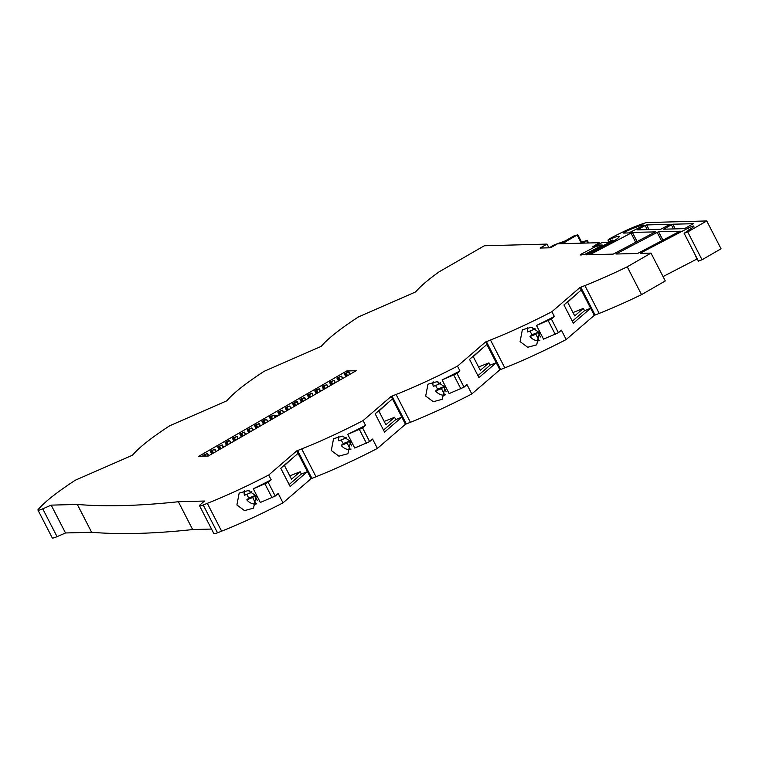 <?xml version="1.0" encoding="UTF-8"?>
<svg xmlns="http://www.w3.org/2000/svg" width="759" height="759" viewBox="0 0 759 759"><rect width="100%" height="100%" fill="white"/><g stroke="black" fill="none" stroke-linecap="round" stroke-linejoin="round"><path stroke-width="1.14" d="M91.63 532.268A2185.322 333.4 152.8 0 0 137.853 533.397A2185.322 333.4 152.8 0 0 192.663 529.564L178.356 501.737A2185.322 333.4 152.8 0 1 123.556 505.56A2185.322 333.4 152.8 0 1 77.323 504.441L91.63 532.268L65.502 532.97L57.048 536.66A7.789 1.186 152.8 0 1 52.741 538.046A7.789 1.186 152.8 0 1 52.257 537.894L37.95 510.057A7.789 1.186 -27.2 0 0 38.443 510.209A7.789 1.186 -27.2 0 0 42.741 508.834L51.195 505.133L77.323 504.441M178.356 501.737L204.494 501.035L200.329 504.621A7.789 1.186 -27.2 0 0 199.541 505.741A7.789 1.186 -27.2 0 0 203.222 504.972L207.311 503.35A120.975 18.453 -27.2 0 0 268.705 475.02L296.778 450.855A7.789 1.186 -27.2 0 0 297.613 450.533L301.712 448.911A120.975 18.453 -27.2 0 0 363.096 420.581L391.17 396.416A7.789 1.186 -27.2 0 0 392.014 396.094L396.103 394.471A120.975 18.453 -27.2 0 0 457.497 366.142L485.57 341.967A7.789 1.186 -27.2 0 0 486.415 341.654L490.504 340.023A120.975 18.453 -27.2 0 0 551.897 311.702L579.971 287.528A7.789 1.186 -27.2 0 0 580.806 287.215L584.904 285.583A120.975 18.453 -27.2 0 0 627.238 266.807L650.994 253.108L640.501 253.392L641.621 252.472L688.318 228.061A5.617 0.854 152.8 0 1 693.925 226.135A5.617 0.854 152.8 0 1 691.952 227.966L684.125 233.298L687.72 231.931L706.743 220.954L646.592 222.567A41.527 6.338 -27.2 0 0 609.686 238.706L607.931 240.053L610.179 239.332A10.379 1.584 152.8 0 1 618.519 236.277A10.379 1.584 152.8 0 1 619.173 236.485A10.379 1.584 152.8 0 1 611.08 242.425L586.982 254.825L586.157 254.815L587.371 253.923L611.773 241.172L612.75 240.034L607.162 242.482L602.096 242.624L592.589 246.836L599.278 242.7L557.476 243.81L550.607 247.776L540.152 248.051L547.021 244.094L484.308 245.774L439.1 271.845A120.975 18.453 -27.2 0 0 417.279 290.071L415.856 291.627A7.789 1.186 -27.2 0 0 415.619 291.93L358.533 316.873A120.975 18.453 -27.2 0 0 322.879 344.51L321.455 346.066A7.789 1.186 -27.2 0 0 321.218 346.37L264.141 371.312A120.975 18.453 -27.2 0 0 228.487 398.949L227.064 400.505A7.789 1.186 -27.2 0 0 226.827 400.809L169.741 425.752A120.975 18.453 -27.2 0 0 134.087 453.389L132.664 454.945A7.789 1.186 -27.2 0 0 132.427 455.248L75.34 480.191A120.975 18.453 -27.2 0 0 39.686 507.837L38.263 509.384A7.789 1.186 -27.2 0 0 37.95 510.057M560.465 243.734L564.696 242.216L577.153 235.024L574.288 235.717L565.332 240.888L554.298 244.853L549.174 247.813M246.884 494.318A10.379 8.662 -130.7 0 0 247.529 495.807A10.379 8.662 -130.7 0 0 248.961 497.989L246.789 499.849A10.379 8.662 -130.7 0 0 256.039 504.071L256.675 503.521M236.893 504.963L244.531 510.608L253.515 508.141L256.191 495.931L248.288 490.542L239.161 493.103L236.893 504.963M341.284 439.878A10.379 8.662 -130.7 0 0 341.92 441.368A10.379 8.662 -130.7 0 0 343.353 443.541L341.189 445.41A10.379 8.662 -130.7 0 0 350.44 449.632L351.066 449.081M331.294 450.523L338.922 456.159L347.916 453.702L350.592 441.491L342.679 436.102L333.562 438.664L331.294 450.523M435.685 385.439A10.379 8.662 -130.7 0 0 436.321 386.929A10.379 8.662 -130.7 0 0 437.753 389.101L435.59 390.97A10.379 8.662 -130.7 0 0 444.831 395.183L445.467 394.642M425.685 396.075L433.323 401.72L442.317 399.262L444.983 387.052L437.08 381.654L427.962 384.215L425.685 396.075M530.076 331A10.379 8.662 -130.7 0 0 530.721 332.48A10.379 8.662 -130.7 0 0 532.154 334.662L529.981 336.531A10.379 8.662 -130.7 0 0 539.232 340.744L539.867 340.203M520.086 341.635L527.723 347.28L536.708 344.823L539.383 332.613L531.48 327.214L522.353 329.776L520.086 341.635M278.989 415.239L274.341 415.685M274.73 416.435L277.016 416.378M346.73 370.98L198.801 456.292L208.241 456.036L356.17 370.724L346.73 370.98L347.271 372.033M655.681 231.761L613.168 254.123L589.771 254.72L632.38 232.387L655.748 231.893M680.13 231.106L637.617 253.468L615.957 254.018L658.565 231.685L680.197 231.239M598.32 247.311L597.456 245.631L581.28 254.085L580.161 255.005L584.828 254.36L601.005 245.897L602.219 245.005L598.908 245.062L599.695 246.59M597.456 245.631L598.908 245.062M647.313 229.626L645.188 225.489L637.418 229.892L660.719 229.265L670.055 224.332L646.649 224.92L649.04 229.579M645.188 225.489L646.649 224.92M642.807 225.831L642.427 225.081A36.337 5.541 -27.2 0 0 624.847 231.95L623.291 233.089L628.85 232.937L642.645 225.926L643.86 225.034L642.683 225.025L643.034 225.708M673.508 228.924L671.383 224.787L663.603 229.19L684.58 228.63L693.261 223.706L672.844 224.218L675.235 228.876M671.383 224.787L672.844 224.218M612.987 240.28L613.424 241.134L612.987 240.28M527.543 327.309A10.379 8.662 -130.7 0 0 527.638 331.968L533.52 329.624L532.363 327.376M433.142 381.749A10.379 8.662 -130.7 0 0 433.247 386.407L439.119 384.073L437.962 381.815M343.571 436.264L344.719 438.512L338.846 440.846A10.379 8.662 -130.7 0 1 338.742 436.197M249.17 490.703L250.328 492.952L244.445 495.285A10.379 8.662 -130.7 0 1 244.341 490.637M532.154 334.662L538.027 332.328L535.863 334.188L529.981 336.531M535.029 328.334L533.52 329.624M535.863 334.188L539.232 340.744M558.425 332.727L543.529 339.15L536.499 325.459L551.395 319.036L558.425 332.727L561.394 330.174L566.195 339.529A120.975 18.453 152.8 0 1 504.811 367.859L500.712 369.481A7.789 1.186 152.8 0 1 499.877 369.804L471.804 393.968A120.975 18.453 152.8 0 1 410.41 422.298L406.321 423.93A7.789 1.186 152.8 0 1 405.477 424.243L377.403 448.417A120.975 18.453 152.8 0 1 316.01 476.737L311.921 478.369A7.789 1.186 152.8 0 1 311.076 478.682L283.003 502.856A120.975 18.453 152.8 0 1 221.619 531.186L217.52 532.809A7.789 1.186 152.8 0 1 213.848 533.568L199.541 505.741M551.395 319.036L554.355 316.494A120.975 18.453 152.8 0 1 536.499 325.459M554.355 316.494L551.897 311.702M437.753 389.101L443.636 386.767L441.463 388.636L435.59 390.97M440.628 382.773L439.119 384.073M441.463 388.636L444.831 395.183M464.034 387.166L449.129 393.589L442.099 379.908L456.994 373.485L464.034 387.166L466.994 384.614L471.804 393.968M456.994 373.485L459.963 370.933A120.975 18.453 152.8 0 1 442.099 379.908M459.963 370.933L457.497 366.142M341.189 445.41L347.072 443.076L350.44 449.632M369.633 441.605L354.738 448.038L347.698 434.347L362.603 427.924L369.633 441.605L372.593 439.063L377.403 448.417M362.603 427.924L365.563 425.372A120.975 18.453 152.8 0 1 347.698 434.347M365.563 425.372L363.096 420.581M246.789 499.849L252.671 497.515L256.039 504.071M275.232 496.054L260.337 502.477L253.297 488.787L268.202 482.363L275.232 496.054L278.202 493.502L283.003 502.856M268.202 482.363L271.162 479.811A120.975 18.453 152.8 0 1 253.297 488.787M271.162 479.811L268.705 475.02M51.195 505.133L65.502 532.97M706.743 220.954L721.05 248.791L702.028 259.758L698.422 261.134L684.125 233.298M697.265 258.866L663.053 276.58M650.994 253.108L665.292 280.944L641.535 294.644A120.975 18.453 152.8 0 1 599.202 313.42L595.113 315.042A7.789 1.186 152.8 0 1 594.278 315.364L566.195 339.529M192.663 529.564L211.533 529.061M576.166 294.426L567.656 302.196L574.696 315.877L583.367 308.42L572.979 312.547M579.971 287.528L581.261 290.042L563.956 304.938L573.339 323.182L590.635 308.287L584.534 310.697L583.367 308.42M572.324 321.209L584.534 310.697M481.775 348.865L473.265 356.635L480.295 370.326L488.967 362.859L478.578 366.986M496.234 362.717L490.134 365.136L488.967 362.859M496.244 362.736L478.938 377.631L469.555 359.377L486.861 344.482L499.877 369.804M477.923 375.658L490.134 365.136M387.375 403.304L378.864 411.074L385.895 424.765L394.566 417.298L384.187 421.425M391.17 396.416L392.46 398.921L375.164 413.816L384.538 432.07L401.843 417.175L395.743 419.585L394.566 417.298M383.523 430.097L395.743 419.585M292.974 457.743L284.464 465.514L291.503 479.204L300.166 471.737L289.786 475.865M296.778 450.855L298.069 453.36L280.764 468.256L290.147 486.51L307.442 471.614L301.342 474.024L300.166 471.737M289.132 484.536L301.342 474.024M547.021 244.094L548.937 247.813M564.696 242.216L565.408 243.601M582.57 243.146L587.238 240.309L581.679 242.235M298.069 453.36L311.076 478.682M392.46 398.921L405.477 424.243M485.57 341.967L486.861 344.482M581.261 290.042L594.278 315.364M627.238 266.807L641.535 294.644M694.684 253.848L696.923 258.876M599.278 242.7L599.743 243.601M251.836 491.652L250.328 492.952M248.961 497.989L254.834 495.646L257.225 500.304M254.834 495.646L252.671 497.515M346.227 437.212L344.719 438.512M343.353 443.541L349.235 441.207L351.626 445.865M349.235 441.207L347.072 443.076M443.636 386.767L446.026 391.416M538.027 332.328L540.427 336.977M270.64 417.014L269.73 416.729L273.999 415.078L270.64 417.014L271.845 419.357M273.999 415.078L274.815 417.64M270.868 419.917L269.73 416.729M308.666 395.088L307.756 394.803L312.025 393.153L308.666 395.088L309.871 397.422M312.053 393.209L312.841 395.714M308.894 397.991L307.756 394.803M228.45 440.666L229.692 440.637L227.121 442.241L225.091 442.601L228.45 440.666M226.561 445.467L225.423 442.288M229.692 440.637L230.508 443.19M233.715 438.313L232.804 438.028L237.074 436.378L233.715 438.313L234.92 440.647M238.307 438.702L237.112 436.387L237.899 438.939M233.943 441.216L232.804 438.028M248.487 429.793L247.576 429.509L251.846 427.858L248.487 429.793L249.692 432.137M251.846 427.858L252.662 430.419M248.715 432.696L247.576 429.509M240.186 433.768L244.455 432.118L239.853 434.082L241.334 436.956L239.816 434.072M244.455 432.118L245.28 434.679M265.365 419.376L266.286 419.661L262.016 421.311L265.365 419.376M261.969 421.292L263.458 424.196L262.348 420.989M266.608 419.338L267.434 421.9M255.878 425.533L254.958 425.249L259.227 423.598L255.878 425.533L257.073 427.877M259.227 423.598L260.052 426.16M256.106 428.437L254.958 425.249M215.736 451.709L214.588 449.47L210.319 451.121L214.92 449.148M211.789 453.986L210.651 450.808M208.355 455.969L207.207 453.73L202.938 455.381L207.539 453.408M202.89 455.362L203.308 456.168L203.27 455.058M223.127 447.449L221.979 445.21L217.71 446.861L222.311 444.897M219.18 449.726L218.042 446.548M337.29 377.764L341.559 376.113L336.958 378.086L338.438 380.952L336.92 378.067M341.559 376.113L342.385 378.675M329.909 382.024L334.178 380.373L329.577 382.346L331.047 385.211M334.178 380.373L334.994 382.934M316.048 390.828L314.805 390.857L317.376 389.253L319.406 388.893L316.048 390.828L317.253 393.171M319.406 388.893L320.232 391.454M314.767 390.847L316.256 393.741L315.137 390.543M296.01 401.701L297.253 401.672L294.682 403.276L292.651 403.636L296.01 401.701M294.131 406.501L292.983 403.323M297.253 401.672L298.078 404.224M305.46 399.965L304.312 397.725L300.042 399.376L304.644 397.412M301.513 402.242L300.374 399.063M278.211 411.843L282.481 410.192L277.879 412.156L279.359 415.021M282.481 410.192L283.306 412.744M322.518 386.284L326.787 384.633L322.186 386.606L323.666 389.471M326.787 384.633L327.613 387.194M349.766 374.415L348.609 372.176L344.349 373.826L348.941 371.853M345.819 376.692L344.681 373.513M285.602 407.583L289.872 405.932L285.27 407.896L286.741 410.761M289.9 405.98L290.688 408.484M42.741 508.834L57.048 536.66M610.9 240.726L610.179 239.332M581.347 243.174L577.153 235.024M504.811 367.859L490.504 340.023M410.41 422.298L396.103 394.471M316.01 476.737L301.712 448.911M221.619 531.186L207.311 503.35M586.669 240.774L587.808 243.003M297.613 450.533L311.921 478.369M392.014 396.094L406.321 423.93M486.415 341.654L500.712 369.481M580.806 287.215L595.113 315.042M584.904 285.583L599.202 313.42M641.621 252.472L642.076 253.354M688.318 228.061L689.181 229.749M702.028 259.758L687.72 231.931M203.222 504.972L217.52 532.809M587.722 254.597L587.371 253.923M612.124 241.865L611.773 241.172M555.303 334.472L548.264 320.782M460.903 388.912L453.863 375.231M366.502 443.36L359.472 429.67M272.101 497.8L265.071 484.109M632.38 232.387L637.199 241.76M635.814 242.482L630.919 232.947M590.976 253.829L591.432 254.701M658.565 231.685L663.034 240.385M661.658 241.106L657.104 232.245M617.171 253.126L617.627 253.999M581.726 254.967L581.28 254.085M638.983 229.844L638.528 228.971M625.407 233.032L624.847 231.95M665.169 229.152L664.723 228.269M272.585 418.93L271.428 416.691M275.204 417.422L274.027 415.135M310.602 397.004L309.454 394.756M230.897 442.971L229.721 440.685M227.539 444.907L226.334 442.573M228.279 444.48L227.121 442.241M235.66 440.229L234.503 437.981M238.279 438.711L237.102 436.434M250.423 431.71L249.275 429.461M253.041 430.201L251.874 427.915M242.311 436.387L241.106 434.053M243.041 435.97L241.893 433.721M244.502 432.127L245.688 434.442L244.483 432.175M266.656 419.357L267.842 421.662L266.637 419.395M264.464 423.617L263.259 421.273M265.195 423.19L264.047 420.951M257.813 427.45L256.656 425.201M260.432 425.941L259.255 423.655M213.507 453L212.349 450.761M216.125 451.491L214.949 449.205L216.154 451.472M212.767 453.427L211.562 451.083M205.528 456.112L204.968 455.021M208.734 455.751L207.568 453.465M204.588 456.131L204.18 455.343M220.888 448.74L219.74 446.501M223.507 447.231L222.34 444.945M220.157 449.167L218.953 446.823M339.406 380.392L338.21 378.048M340.146 379.965L338.988 377.726M341.607 376.132L342.793 378.437L341.588 376.17M332.025 384.652L330.82 382.308M332.755 384.225L331.607 381.986M335.374 382.716L334.207 380.43M317.993 392.745L316.835 390.496M319.444 388.902L320.64 391.217L319.435 388.95M298.458 404.006L297.281 401.729M295.099 405.942L293.904 403.608M295.839 405.515L294.682 403.276M303.221 401.255L302.073 399.016M305.839 399.746L304.672 397.469M302.49 401.682L301.285 399.348M280.327 414.461L279.132 412.118M281.067 414.034L279.91 411.795M283.686 412.526L282.509 410.239M324.634 388.912L323.438 386.568M325.374 388.485L324.226 386.236M327.992 386.976L326.816 384.69M347.527 375.705L346.379 373.466M350.146 374.196L348.969 371.91M346.797 376.132L345.592 373.789M287.718 410.202L286.513 407.868M288.448 409.775L287.3 407.536M582.153 243.155L577.732 234.559M587.238 240.309L588.614 242.984M608.832 241.808L607.931 240.053M275.232 417.403L274.037 415.097M270.84 419.936L269.36 417.033M308.866 398.001L307.376 395.107M226.533 445.486L225.053 442.592M230.926 442.952L229.73 440.647M233.924 441.226L232.434 438.332M253.07 430.182L251.884 427.867M248.686 432.706L247.197 429.812M260.46 425.922L259.274 423.607M256.077 428.446L254.588 425.552M211.77 454.005L210.281 451.112M208.763 455.732L207.577 453.427M223.535 447.212L222.349 444.907M219.152 449.745L217.662 446.852M331.019 385.23L329.529 382.327M335.402 382.697L334.216 380.392M294.103 406.52L292.613 403.627M298.486 403.987L297.3 401.682M305.868 399.737L304.682 397.422M301.484 402.261L299.995 399.367M279.331 415.04L277.841 412.146M283.714 412.507L282.528 410.202M323.638 389.49L322.148 386.587M328.021 386.957L326.835 384.652M350.174 374.178L348.988 371.872M345.791 376.711L344.301 373.808M286.712 410.78L285.223 407.887"/></g></svg>
